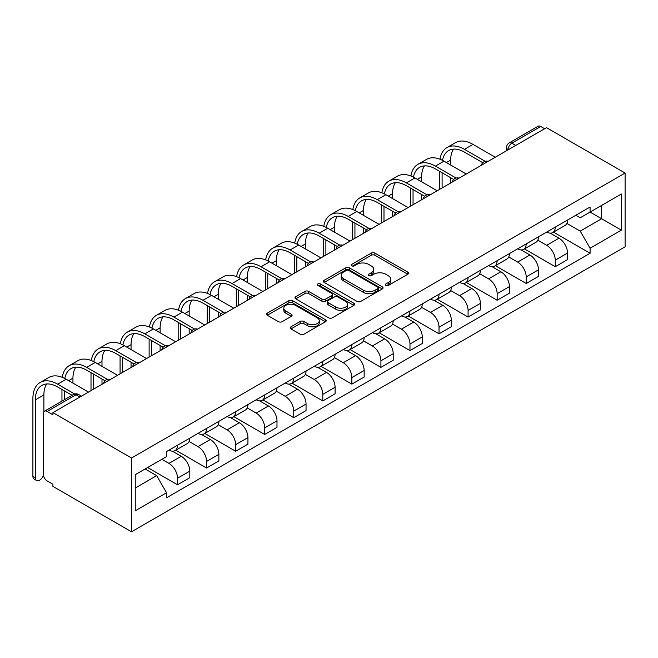 <?xml version="1.0" encoding="UTF-8"?>
<svg xmlns="http://www.w3.org/2000/svg" width="658" height="658" viewBox="0 0 658 658"><rect width="100%" height="100%" fill="white"/><g stroke="black" fill="none" stroke-linecap="round" stroke-linejoin="round"><path stroke-width="0.99" d="M385.81 285.449A1.81 1.045 0 0 0 388.376 285.449L407.796 274.23A2.583 1.489 0 0 0 408.552 273.177A2.583 1.489 0 0 0 407.796 272.124L374.887 253.124A2.583 1.489 0 0 0 371.235 253.124L351.808 264.335A1.81 1.045 0 0 0 351.282 265.075A1.81 1.045 0 0 0 351.808 265.816A1.81 1.045 0 0 0 354.366 265.816L356.883 264.368A8.274 4.779 0 0 1 368.579 264.368L371.326 265.947A8.274 4.779 0 0 1 373.752 269.328A8.274 4.779 0 0 1 371.326 272.7L368.809 274.156A1.81 1.045 0 0 0 368.283 274.896A1.81 1.045 0 0 0 368.809 275.636A1.81 1.045 0 0 0 371.367 275.636L373.884 274.18A8.274 4.779 0 0 1 385.588 274.18L388.327 275.768A8.274 4.779 0 0 1 390.753 279.14A8.274 4.779 0 0 1 388.327 282.521L385.81 283.968A1.81 1.045 0 0 0 385.284 284.708A1.81 1.045 0 0 0 385.81 285.449L385.81 283.968M290.976 326.796A2.583 1.489 0 0 0 290.219 327.857A2.583 1.489 0 0 0 290.976 328.91L300.204 334.239A2.583 1.489 0 0 0 303.864 334.239L325.439 321.787A2.583 1.489 0 0 0 326.195 320.726A2.583 1.489 0 0 0 325.439 319.673L292.53 300.673A2.583 1.489 0 0 0 288.87 300.673L267.296 313.126A2.583 1.489 0 0 0 266.539 314.187A2.583 1.489 0 0 0 267.296 315.24L278.449 321.68A2.583 1.489 0 0 0 282.109 321.68L291.338 316.35A2.583 1.489 0 0 0 292.094 315.297A2.583 1.489 0 0 0 291.338 314.236L285.811 311.045A6.917 3.989 0 0 1 283.787 308.224A6.917 3.989 0 0 1 288.056 304.531A6.917 3.989 0 0 1 295.59 305.394L317.255 317.904A6.917 3.989 0 0 1 319.278 320.726A6.917 3.989 0 0 1 315.009 324.419A6.917 3.989 0 0 1 307.475 323.555L303.864 321.466A2.583 1.489 0 0 0 300.204 321.466L290.976 326.796L290.976 328.91M131.526 458.009L52.92 412.632L546.502 127.668L625.1 173.046L131.526 458.009L131.526 531.779L625.1 246.816L625.1 173.046M357.064 301.413A2.583 1.489 0 0 0 360.724 301.413L382.298 288.961A2.583 1.489 0 0 0 383.055 287.9A2.583 1.489 0 0 0 382.298 286.847L349.39 267.847A2.583 1.489 0 0 0 345.73 267.847L324.155 280.3A2.583 1.489 0 0 0 323.399 281.361A2.583 1.489 0 0 0 324.155 282.414L357.064 301.413M318.571 285.843A1.81 1.045 0 0 1 320.413 286.098L320.413 283.943L353.864 303.264A2.583 1.489 0 0 1 354.621 304.317A2.583 1.489 0 0 1 353.864 305.37L332.29 317.83A2.583 1.489 0 0 1 328.638 317.83L295.73 298.831L295.73 296.717A2.583 1.489 0 0 0 294.973 297.77A2.583 1.489 0 0 0 295.73 298.831M295.73 296.717L304.958 291.387A2.583 1.489 0 0 1 308.618 291.387L321.959 299.094A2.583 1.489 0 0 0 325.62 299.094L331.747 295.557A2.583 1.489 0 0 0 332.504 294.496A2.583 1.489 0 0 0 331.747 293.443L317.847 285.424A1.81 1.045 0 0 1 317.321 284.684A1.81 1.045 0 0 1 318.439 283.721A1.81 1.045 0 0 1 320.413 283.943M52.92 412.632L52.92 414.779L47.146 411.447A5.264 3.043 -120 0 0 44.514 411.184A5.264 3.043 -120 0 0 43.42 413.594L43.42 474.459A5.264 3.043 -120 0 0 47.146 480.916L52.92 484.247L52.92 486.402L131.526 531.779M515.765 145.41L511.858 143.148A5.264 3.043 60 0 0 509.226 142.893L538.096 126.221A5.264 3.043 60 0 1 540.728 126.484L511.858 143.148A5.264 3.043 120 0 0 508.132 149.605L508.132 149.818M544.635 128.738L540.728 126.484M555.253 227.133A12.115 6.999 60 0 1 552.745 232.57L565.041 225.48A12.115 6.999 -120 0 0 567.55 220.035M537.808 240.178L546.683 245.311A12.115 6.999 60 0 1 555.253 260.149L567.55 253.05A12.115 6.999 -120 0 0 558.979 238.212L550.178 233.129M567.55 253.05L567.55 259.614L555.253 266.704L524.442 248.913M552.745 232.57A12.115 6.999 60 0 1 546.782 232.027M555.253 260.149L555.253 266.704M526.194 243.912A12.115 6.999 60 0 1 523.686 249.349L535.982 242.251A12.115 6.999 -120 0 0 538.491 236.814M495.384 265.692L526.194 283.483L538.491 276.385L538.491 269.829A12.115 6.999 -120 0 0 529.92 254.983L521.128 249.908M523.686 249.349A12.115 6.999 60 0 1 517.723 248.806M508.749 256.957L517.632 262.081A12.115 6.999 60 0 1 526.194 276.919L526.194 283.483M497.144 260.683A12.115 6.999 60 0 1 494.635 266.128L506.923 259.03A12.115 6.999 -120 0 0 509.432 253.585M466.325 282.463L497.144 300.262L509.432 293.164L509.432 286.6A12.115 6.999 -120 0 0 500.87 271.762L492.069 266.679M494.635 266.128A12.115 6.999 60 0 1 488.672 265.577M479.698 273.736L488.573 278.86A12.115 6.999 60 0 1 497.144 293.698L497.144 300.262M468.085 277.462A12.115 6.999 60 0 1 465.576 282.899L477.873 275.801A12.115 6.999 -120 0 0 480.381 270.364M437.274 299.242L468.085 317.033L480.381 309.934L480.381 303.379A12.115 6.999 -120 0 0 471.811 288.533L463.01 283.458M465.576 282.899A12.115 6.999 60 0 1 459.613 282.356M450.64 290.507L459.523 295.631A12.115 6.999 60 0 1 468.085 310.477L468.085 317.033M439.034 294.233A12.115 6.999 60 0 1 436.517 299.678L448.814 292.58A12.115 6.999 -120 0 0 451.322 287.135M408.215 316.021L439.034 333.812L451.322 326.713L451.322 320.15A12.115 6.999 -120 0 0 442.752 305.312L433.959 300.229M436.517 299.678A12.115 6.999 60 0 1 430.554 299.127M421.581 307.286L430.464 312.41A12.115 6.999 60 0 1 439.034 327.248L439.034 333.812M409.975 311.012A12.115 6.999 60 0 1 407.466 316.449L419.755 309.35A12.115 6.999 -120 0 0 422.263 303.914M379.156 332.792L409.975 350.582L422.272 343.484L422.272 336.929A12.115 6.999 -120 0 0 413.701 322.091L404.9 317.008M407.466 316.449A12.115 6.999 60 0 1 401.503 315.906M392.53 324.057L401.405 329.181A12.115 6.999 60 0 1 409.975 344.027L409.975 350.582M380.916 327.783A12.115 6.999 60 0 1 378.408 333.228L390.704 326.129A12.115 6.999 -120 0 0 393.213 320.693M350.105 349.571L380.916 367.361L393.213 360.263L393.213 353.7A12.115 6.999 -120 0 0 384.642 338.862L375.841 333.779M378.408 333.228A12.115 6.999 60 0 1 372.444 332.677M363.471 340.836L372.354 345.96A12.115 6.999 60 0 1 380.916 360.798L380.916 367.361M351.865 344.562A12.115 6.999 60 0 1 349.357 349.998L361.645 342.9A12.115 6.999 -120 0 0 364.154 337.464M321.046 366.341L351.865 384.132L364.154 377.034L364.154 370.479A12.115 6.999 -120 0 0 355.591 355.641L346.791 350.558M349.357 349.998A12.115 6.999 60 0 1 343.386 349.456M334.42 357.607L343.295 362.731A12.115 6.999 60 0 1 351.865 377.577L351.865 384.132M322.807 361.341A12.115 6.999 60 0 1 320.298 366.777L332.594 359.679A12.115 6.999 -120 0 0 335.103 354.243M291.988 383.12L322.807 400.911L335.103 393.813L335.103 387.249A12.115 6.999 -120 0 0 326.533 372.412L317.732 367.337M320.298 366.777A12.115 6.999 60 0 1 314.335 366.226M305.361 374.386L314.236 379.51A12.115 6.999 60 0 1 322.807 394.348L322.807 400.911M293.748 378.111A12.115 6.999 60 0 1 291.239 383.548L303.535 376.45A12.115 6.999 -120 0 0 306.044 371.013M262.937 399.891L293.748 417.682L306.044 410.584L306.044 404.028A12.115 6.999 -120 0 0 297.474 389.191L288.681 384.108M291.239 383.548A12.115 6.999 60 0 1 285.276 383.005M276.302 391.156L285.185 396.289A12.115 6.999 60 0 1 293.748 411.127L293.748 417.682M264.697 394.89A12.115 6.999 60 0 1 262.188 400.327L274.476 393.229A12.115 6.999 -120 0 0 276.985 387.792M233.878 416.67L264.697 434.461L276.985 427.363L276.985 420.799A12.115 6.999 -120 0 0 268.423 405.961L259.622 400.887M262.188 400.327A12.115 6.999 60 0 1 256.217 399.776M247.252 407.935L256.126 413.06A12.115 6.999 60 0 1 264.697 427.897L264.697 434.461M235.638 411.661A12.115 6.999 60 0 1 233.129 417.098L245.426 410.008A12.115 6.999 -120 0 0 247.934 404.563M204.827 433.441L235.638 451.232L247.934 444.142L247.934 437.578A12.115 6.999 -120 0 0 239.364 422.74L230.563 417.657M233.129 417.098A12.115 6.999 60 0 1 227.166 416.555M218.193 424.706L227.068 429.839A12.115 6.999 60 0 1 235.638 444.676L235.638 451.232M206.579 428.44A12.115 6.999 60 0 1 204.07 433.877L216.367 426.779A12.115 6.999 -120 0 0 218.875 421.342M175.768 450.22L206.587 468.011L218.875 460.913L218.875 454.357A12.115 6.999 -120 0 0 210.305 439.511L201.512 434.436M204.07 433.877A12.115 6.999 60 0 1 198.107 433.334M189.134 441.485L198.017 446.609A12.115 6.999 60 0 1 206.587 461.447L206.587 468.011M177.528 445.211A12.115 6.999 60 0 1 175.02 450.656L187.308 443.558A12.115 6.999 -120 0 0 189.817 438.113M147.631 467.525L177.528 484.79L189.817 477.692L189.817 471.128A12.115 6.999 -120 0 0 181.254 456.29L172.454 451.207M175.02 450.656A12.115 6.999 60 0 1 169.057 450.105M161.884 459.3L168.958 463.388A12.115 6.999 60 0 1 177.528 478.226L177.528 484.79M575.832 215.248L580.216 217.782L621.374 194.011L601.634 205.411L601.634 218.744L580.216 231.114L566.867 223.407M135.244 488.014L156.67 475.644L166.54 492.743L135.244 510.805L135.244 474.681L166.54 456.611L166.54 451.561L590.086 207.023L590.086 212.082L621.374 230.144L590.086 248.214L580.216 231.114M621.374 194.011L621.374 230.144M166.54 492.743L166.54 497.793L590.086 253.264L590.086 248.214M156.67 475.644L145.122 468.981M553.493 232.142L590.086 253.264M386.534 285.704L388.327 284.667A8.274 4.779 0 0 0 390.753 281.295L390.753 279.14M373.752 269.328L373.752 271.474A8.274 4.779 0 0 1 371.326 274.855L369.533 275.891M407.763 274.254L374.887 255.271A2.583 1.489 0 0 0 371.235 255.271L352.532 266.071M382.257 288.977L349.39 270.002A2.583 1.489 0 0 0 345.73 270.002L324.188 282.43M377.725 288.64A1.81 1.045 0 0 0 378.251 287.9A1.81 1.045 0 0 0 377.725 287.168L348.839 270.487A1.81 1.045 0 0 0 346.281 270.487L343.624 272.017A8.274 4.779 0 0 0 341.206 275.398A8.274 4.779 0 0 0 343.624 278.77L363.372 290.17A8.274 4.779 0 0 0 375.076 290.17L377.725 288.64L377.725 290.795A1.81 1.045 0 0 0 378.251 290.055L378.251 287.9M341.206 275.398L341.206 277.544A8.274 4.779 0 0 0 343.624 280.925L343.624 278.77M377.725 290.795L375.076 292.325A8.274 4.779 0 0 1 363.372 292.325L343.624 280.925M295.763 298.847L304.958 293.534L304.958 291.387M332.504 294.496L332.504 296.651A2.583 1.489 0 0 1 331.747 297.704L325.62 301.241A2.583 1.489 0 0 1 321.959 301.241L308.618 293.534A2.583 1.489 0 0 0 304.958 293.534M320.413 286.098L353.831 305.394M335.81 307.089A6.917 3.989 0 0 0 343.353 307.952A6.917 3.989 0 0 0 347.621 304.259A6.917 3.989 0 0 0 345.59 301.438L337.957 297.029A2.583 1.489 0 0 0 334.305 297.029L328.178 300.566A2.583 1.489 0 0 0 327.421 301.627A2.583 1.489 0 0 0 328.178 302.68L335.81 307.089L335.81 309.235A6.917 3.989 0 0 0 343.353 310.099A6.917 3.989 0 0 0 347.621 306.414L347.621 304.259M327.421 301.627L327.421 303.774A2.583 1.489 0 0 0 328.178 304.827L328.178 302.68M335.81 309.235L328.178 304.827M319.278 320.726L319.278 322.881A6.917 3.989 0 0 1 315.009 326.565A6.917 3.989 0 0 1 307.475 325.702L303.864 323.621A2.583 1.489 0 0 0 300.204 323.621L291.009 328.926M283.787 308.224L283.787 310.37A6.917 3.989 0 0 0 285.811 313.192L285.811 311.045M291.305 316.366L285.811 313.192M325.439 319.673L325.439 321.787L292.53 302.828A2.583 1.489 0 0 0 288.87 302.828L267.337 315.264M442.513 160.371A31.609 18.251 60 0 1 448.649 150.567A31.609 18.251 60 0 1 464.458 152.13L482.758 162.699M495.277 157.237L473.02 144.39A35.03 20.225 -120 0 0 455.509 142.654L446.938 147.598A35.03 20.225 -120 0 0 440.005 159.244M485.16 161.292L464.458 149.333A35.03 20.225 -120 0 0 446.938 147.598M439.684 171.376L439.684 189.339M442.102 187.941L442.102 172.774M450.672 182.99L450.672 177.726M450.672 165.035L450.672 160.091A31.609 18.251 60 0 1 453.526 149.119M413.454 177.15A31.609 18.251 60 0 1 419.598 167.338A31.609 18.251 60 0 1 435.399 168.909L453.699 179.469M466.226 174.016L443.969 161.161A35.03 20.225 -120 0 0 426.45 159.425L417.879 164.377A35.03 20.225 -120 0 0 410.946 176.015M456.109 178.063L435.399 166.112A35.03 20.225 -120 0 0 417.879 164.377M410.625 188.155L410.625 206.11M413.051 204.712L413.051 189.553M421.614 199.769L421.614 194.497M421.614 181.805L421.614 176.862A31.609 18.251 60 0 1 424.468 165.89M384.395 193.921A31.609 18.251 60 0 1 390.539 184.117A31.609 18.251 60 0 1 406.34 185.679L424.649 196.249M437.167 190.787L414.91 177.94A35.03 20.225 -120 0 0 397.391 176.204L388.829 181.147A35.03 20.225 -120 0 0 381.887 192.794M427.05 194.842L406.34 182.883A35.03 20.225 -120 0 0 388.829 181.147M381.574 204.926L381.574 222.889M383.992 221.491L383.992 206.324M392.563 216.54L392.563 211.276M392.563 198.584L392.563 193.641A31.609 18.251 60 0 1 395.417 182.669M355.345 210.7A31.609 18.251 60 0 1 361.481 200.887A31.609 18.251 60 0 1 377.289 202.458L395.59 213.019M408.108 207.566L385.851 194.71A35.03 20.225 -120 0 0 368.34 192.975L359.77 197.926A35.03 20.225 -120 0 0 352.836 209.565M397.991 211.613L377.289 199.662A35.03 20.225 -120 0 0 359.77 197.926M352.515 221.705L352.515 239.66M354.933 238.262L354.933 223.103M363.504 233.319L363.504 228.046M363.504 215.363L363.504 210.412A31.609 18.251 60 0 1 366.358 199.44M326.286 227.471A31.609 18.251 60 0 1 332.43 217.666A31.609 18.251 60 0 1 348.23 219.229L366.531 229.798M379.057 224.337L356.8 211.489A35.03 20.225 -120 0 0 339.281 209.754L330.711 214.697A35.03 20.225 -120 0 0 323.777 226.344M368.941 228.392L348.23 216.433A35.03 20.225 -120 0 0 330.711 214.697M323.456 238.476L323.456 256.439M325.883 255.041L325.883 239.874M334.445 250.089L334.445 244.825M334.445 232.134L334.445 227.191A31.609 18.251 60 0 1 337.299 216.219M297.227 244.25A31.609 18.251 60 0 1 303.371 234.437A31.609 18.251 60 0 1 319.171 236.008L337.48 246.569M349.998 241.116L327.742 228.26A35.03 20.225 -120 0 0 310.231 226.525L301.66 231.476A35.03 20.225 -120 0 0 294.726 243.115M339.882 245.163L319.171 233.212A35.03 20.225 -120 0 0 301.66 231.476M294.406 255.255L294.406 273.21M296.824 271.812L296.824 256.653M305.394 266.868L305.394 261.596M305.394 248.913L305.394 243.962A31.609 18.251 60 0 1 308.248 232.99M268.176 261.02A31.609 18.251 60 0 1 274.312 251.216A31.609 18.251 60 0 1 290.12 252.779L308.421 263.348M320.948 257.887L298.691 245.039A35.03 20.225 -120 0 0 281.172 243.304L272.601 248.247A35.03 20.225 -120 0 0 265.668 259.894M310.823 261.942L290.12 249.982A35.03 20.225 -120 0 0 272.601 248.247M265.347 272.034L265.347 289.989M267.765 288.591L267.765 273.424M276.335 283.639L276.335 278.375M276.335 265.684L276.335 260.741A31.609 18.251 60 0 1 279.189 249.769M239.117 277.799A31.609 18.251 60 0 1 245.261 267.987A31.609 18.251 60 0 1 261.061 269.558L279.362 280.127M291.889 274.666L269.632 261.81A35.03 20.225 -120 0 0 252.113 260.083L243.55 265.026A35.03 20.225 -120 0 0 236.609 276.673M281.772 278.712L261.061 266.761A35.03 20.225 -120 0 0 243.55 265.026M236.288 288.804L236.288 306.76M238.714 305.361L238.714 290.203M247.276 300.418L247.276 295.146M247.276 282.463L247.276 277.512A31.609 18.251 60 0 1 250.13 266.539M210.067 294.57A31.609 18.251 60 0 1 216.202 284.766A31.609 18.251 60 0 1 232.011 286.329L250.311 296.898M262.83 291.436L240.573 278.589A35.03 20.225 -120 0 0 223.062 276.853L214.492 281.797A35.03 20.225 -120 0 0 207.558 293.443M252.713 295.491L232.011 283.532A35.03 20.225 -120 0 0 214.492 281.797M207.237 305.583L207.237 323.539M209.655 322.14L209.655 306.982M218.226 317.197L218.226 311.925M218.226 299.234L218.226 294.291A31.609 18.251 60 0 1 221.08 283.318M181.008 311.349A31.609 18.251 60 0 1 187.143 301.545A31.609 18.251 60 0 1 202.952 303.108L221.252 313.677M233.779 308.215L211.522 295.368A35.03 20.225 -120 0 0 194.003 293.632L185.433 298.576A35.03 20.225 -120 0 0 178.499 310.222M223.662 312.27L202.952 300.311A35.03 20.225 -120 0 0 185.433 298.576M178.178 322.354L178.178 340.309M180.605 338.919L180.605 323.752M189.167 333.968L189.167 328.704M189.167 316.013L189.167 311.061A31.609 18.251 60 0 1 192.021 300.089M151.949 328.12A31.609 18.251 60 0 1 158.093 318.316A31.609 18.251 60 0 1 173.893 319.878L192.202 330.448M204.72 324.986L182.463 312.139A35.03 20.225 -120 0 0 164.944 310.403L156.382 315.355A35.03 20.225 -120 0 0 149.44 326.993M194.603 329.041L173.893 317.09A35.03 20.225 -120 0 0 156.382 315.355M149.127 339.133L149.127 357.088M151.546 355.69L151.546 340.531M160.116 350.747L160.116 345.475M160.116 332.784L160.116 327.84A31.609 18.251 60 0 1 162.97 316.868M122.898 344.899A31.609 18.251 60 0 1 129.034 335.095A31.609 18.251 60 0 1 144.842 336.657L163.143 347.227M175.661 341.765L153.404 328.918A35.03 20.225 -120 0 0 135.893 327.182L127.323 332.125A35.03 20.225 -120 0 0 120.389 343.772M165.545 345.82L144.842 333.861A35.03 20.225 -120 0 0 127.323 332.125M120.069 355.904L120.069 373.867M122.487 372.469L122.487 357.302M131.057 367.518L131.057 362.254M131.057 349.562L131.057 344.619A31.609 18.251 60 0 1 133.911 333.647M93.839 361.678A31.609 18.251 60 0 1 99.983 351.865A31.609 18.251 60 0 1 115.783 353.436L134.084 363.997M146.611 358.544L124.354 345.689A35.03 20.225 -120 0 0 106.835 343.953L98.264 348.904A35.03 20.225 -120 0 0 91.33 360.543M136.494 362.591L115.783 350.64A35.03 20.225 -120 0 0 98.264 348.904M91.01 372.683L91.01 390.638M93.436 389.24L93.436 374.081M101.998 384.297L101.998 379.024M101.998 366.333L101.998 361.39A31.609 18.251 60 0 1 104.852 350.418M64.78 378.449A31.609 18.251 60 0 1 70.924 368.644A31.609 18.251 60 0 1 86.724 370.207L105.033 380.776M117.552 375.315L95.295 362.468A35.03 20.225 -120 0 0 77.776 360.732L69.213 365.675A35.03 20.225 -120 0 0 62.271 377.322M107.435 379.37L86.724 367.411A35.03 20.225 -120 0 0 69.213 365.675M61.959 389.454L61.959 401.117M64.377 399.719L64.377 390.852M72.948 383.112L72.948 378.169A31.609 18.251 60 0 1 75.802 367.197M36.577 480.513L34.158 479.123A6.062 3.496 -60 0 1 32.9 476.343L35.318 477.741A6.062 3.496 120 0 0 36.577 480.513A6.062 3.496 120 0 0 43.469 475.175M35.318 477.741L35.318 399.891A31.609 18.251 60 0 1 41.865 385.415A31.609 18.251 60 0 1 57.674 386.986L72.051 395.285M88.501 392.094L66.236 379.238A35.03 20.225 -120 0 0 48.725 377.503L40.154 382.454A35.03 20.225 -120 0 0 32.9 398.493L32.9 476.343M74.658 393.994L57.674 384.19A35.03 20.225 -120 0 0 40.154 382.454M43.889 411.785L43.889 394.94A31.609 18.251 60 0 1 46.743 383.968M508.321 149.711L508.132 149.605A5.264 3.043 0 0 1 506.586 147.45L506.586 150.707M206.587 461.447L218.875 454.357M235.638 444.676L247.934 437.578M264.697 427.897L276.985 420.799M293.748 411.127L306.044 404.028M322.807 394.348L335.103 387.249M351.865 377.577L364.154 370.479M380.916 360.798L393.213 353.7M409.975 344.027L422.272 336.929M439.034 327.248L451.322 320.15M468.085 310.477L480.381 303.379M497.144 293.698L509.432 286.6M526.194 276.919L538.491 269.829M177.528 478.226L189.817 471.128M168.958 463.388L181.254 456.29M198.017 446.609L210.305 439.511M227.068 429.839L239.364 422.74M256.126 413.06L268.423 405.961M285.185 396.289L297.474 389.191M314.236 379.51L326.533 372.412M343.295 362.731L355.591 355.641M372.354 345.96L384.642 338.862M401.405 329.181L413.701 322.091M430.464 312.41L442.752 305.312M459.523 295.631L471.811 288.533M488.573 278.86L500.87 271.762M517.632 262.081L529.92 254.983M546.683 245.311L558.979 238.212M487.685 161.621A5.264 3.043 120 0 0 485.365 162.962M458.634 178.392A5.264 3.043 120 0 0 456.307 179.741M429.575 195.171A5.264 3.043 120 0 0 427.248 196.512M400.525 211.942A5.264 3.043 120 0 0 398.197 213.291M371.466 228.721A5.264 3.043 120 0 0 369.138 230.061M342.407 245.5A5.264 3.043 120 0 0 340.087 246.84M313.356 262.271A5.264 3.043 120 0 0 311.028 263.611M284.297 279.05A5.264 3.043 120 0 0 281.969 280.39M255.238 295.82A5.264 3.043 120 0 0 252.919 297.161M226.188 312.599A5.264 3.043 120 0 0 223.86 313.94M197.129 329.37A5.264 3.043 120 0 0 194.801 330.719M168.078 346.149A5.264 3.043 120 0 0 165.75 347.49M139.019 362.92A5.264 3.043 120 0 0 136.691 364.269M109.96 379.699A5.264 3.043 120 0 0 107.632 381.04M79.931 397.037L76.015 394.775L47.146 411.447M81.469 396.149L78.656 394.52A5.264 3.043 120 0 0 76.015 394.775A5.264 3.043 60 0 0 73.383 394.52L44.514 411.184M388.327 284.667L388.327 282.521M368.809 275.636L368.809 274.156M371.326 274.855L371.326 272.7M351.808 265.816L351.808 264.335M371.235 255.271L371.235 253.124M374.887 255.271L374.887 253.124M407.796 274.23L407.796 272.124M324.155 282.414L324.155 280.3M345.73 270.002L345.73 267.847M349.39 270.002L349.39 267.847M382.298 288.961L382.298 286.847M363.372 292.325L363.372 290.17M375.076 292.325L375.076 290.17M308.618 293.534L308.618 291.387M321.959 301.241L321.959 299.094M325.62 301.241L325.62 299.094M331.747 297.704L331.747 295.557M353.864 305.37L353.864 303.264M300.204 323.621L300.204 321.466M303.864 323.621L303.864 321.466M307.475 325.702L307.475 323.555M291.338 316.35L291.338 314.236M267.296 315.24L267.296 313.126M288.87 302.828L288.87 300.673M292.53 302.828L292.53 300.673M464.458 149.333L473.02 144.39M446.387 162.559L450.672 160.091M435.399 166.112L443.969 161.161M417.328 179.338L421.614 176.862M406.34 182.883L414.91 177.94M388.278 196.109L392.563 193.641M377.289 199.662L385.851 194.71M359.219 212.888L363.504 210.412M348.23 216.433L356.8 211.489M330.168 229.658L334.445 227.191M319.171 233.212L327.742 228.26M301.109 246.437L305.394 243.962M290.12 249.982L298.691 245.039M272.05 263.208L276.335 260.741M261.061 266.761L269.632 261.81M242.999 279.987L247.276 277.512M232.011 283.532L240.573 278.589M213.94 296.766L218.226 294.291M202.952 300.311L211.522 295.368M184.882 313.537L189.167 311.061M173.893 317.09L182.463 312.139M155.831 330.316L160.116 327.84M144.842 333.861L153.404 328.918M126.772 347.087L131.057 344.619M115.783 350.64L124.354 345.689M97.721 363.866L101.998 361.39M86.724 367.411L95.295 362.468M68.662 380.637L72.948 378.169M57.674 384.19L66.236 379.238M35.318 399.891L43.889 394.94M488.137 161.358A5.264 5.264 0 0 0 481.376 165.265M459.078 178.137A5.264 5.264 0 0 0 452.317 182.036M430.028 194.916A5.264 5.264 0 0 0 423.267 198.815M400.969 211.687A5.264 5.264 0 0 0 394.208 215.594M371.91 228.466A5.264 5.264 0 0 0 365.157 232.364M342.859 245.237A5.264 5.264 0 0 0 336.098 249.143M313.8 262.016A5.264 5.264 0 0 0 307.039 265.914M284.741 278.786A5.264 5.264 0 0 0 277.989 282.693M255.691 295.565A5.264 5.264 0 0 0 248.93 299.464M226.632 312.336A5.264 5.264 0 0 0 219.871 316.243M197.581 329.115A5.264 5.264 0 0 0 190.82 333.014M168.522 345.886A5.264 5.264 0 0 0 161.761 349.793M139.463 362.665A5.264 5.264 0 0 0 132.702 366.564M110.412 379.444A5.264 5.264 0 0 0 103.651 383.343M78.656 394.52A5.264 5.264 0 0 0 73.383 394.52M509.226 142.893A5.264 5.264 0 0 0 506.586 147.45"/></g></svg>
